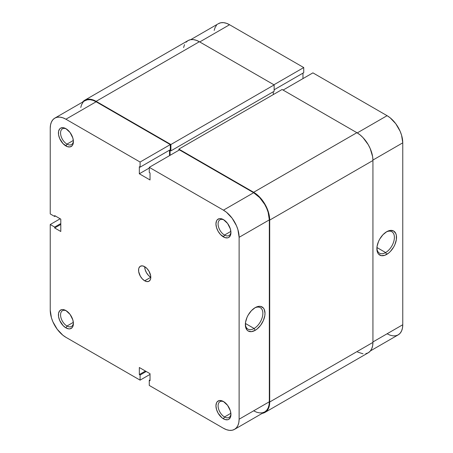 <?xml version="1.0" encoding="UTF-8"?>
<svg xmlns="http://www.w3.org/2000/svg" width="453" height="453" viewBox="0 0 453 453"><rect width="100%" height="100%" fill="white"/><g stroke="black" fill="none" stroke-linecap="round" stroke-linejoin="round"><path stroke-width="0.68" d="M223.997 219.954A9.083 5.243 -120 0 0 218.091 224.241A9.083 5.243 -120 0 0 224.512 235.062L223.442 236.919A10.6 6.121 60 0 1 215.945 223.941A10.6 6.121 60 0 1 223.442 219.609L220.571 218.612L219.28 218.663L217.208 219.858L216.517 220.956L215.945 223.941L216.517 227.582L218.142 231.324L220.571 234.603L224.903 237.599L227.604 237.865L228.742 237.446L230.367 235.571L230.934 232.593L230.367 228.952L227.604 223.471L223.442 219.609A10.6 6.121 60 0 1 230.934 232.593A10.6 6.121 60 0 1 223.442 236.919L224.512 235.062A9.083 5.243 60 0 1 218.578 227.061A9.083 5.243 60 0 1 219.971 219.779A9.083 5.243 60 0 1 223.997 219.954M223.997 401.856A9.083 5.243 -120 0 0 218.091 406.137A9.083 5.243 -120 0 0 224.512 416.964L223.442 418.815A10.6 6.121 60 0 1 215.945 405.837A10.6 6.121 60 0 1 223.442 401.511L221.981 400.831L219.28 400.565L217.208 401.76L216.517 402.853L215.945 405.837L216.517 409.478L218.142 413.221L221.981 417.808L224.903 419.495L227.604 419.761L228.742 419.342L230.367 417.473L230.934 414.489L230.367 410.848L227.604 405.373L223.442 401.511A10.6 6.121 60 0 1 230.934 414.489A10.6 6.121 60 0 1 223.442 418.815L224.512 416.964A9.083 5.243 60 0 1 218.578 408.957A9.083 5.243 60 0 1 219.971 401.675A9.083 5.243 60 0 1 223.997 401.856M66.472 129.009A9.083 5.243 -120 0 0 60.566 133.29A9.083 5.243 -120 0 0 66.982 144.116L65.912 145.968A10.6 6.121 60 0 1 58.42 132.989A10.6 6.121 60 0 1 65.912 128.663L63.046 127.667L60.617 128.137L59.683 128.912L58.562 131.387L58.562 134.762L59.683 138.527L63.046 143.658L67.378 146.647L70.079 146.914L72.146 145.724L72.837 144.626L73.409 141.642L72.837 138.001L70.079 132.525L65.912 128.663A10.6 6.121 60 0 1 73.409 141.642A10.6 6.121 60 0 1 65.912 145.968L66.982 144.116A9.083 5.243 60 0 1 61.047 136.11A9.083 5.243 60 0 1 62.44 128.833A9.083 5.243 60 0 1 66.472 129.009M66.472 310.905A9.083 5.243 -120 0 0 60.566 315.186A9.083 5.243 -120 0 0 66.982 326.013L65.912 327.87A10.6 6.121 60 0 1 58.42 314.886A10.6 6.121 60 0 1 65.912 310.56L63.046 309.563L61.75 309.614L59.683 310.809L58.562 313.283L58.562 316.658L59.683 320.424L63.046 325.554L65.912 327.87L68.782 328.867L70.079 328.816L72.146 327.621L72.837 326.522L73.409 323.544L72.837 319.903L70.079 314.422L65.912 310.56A10.6 6.121 60 0 1 73.409 323.544A10.6 6.121 60 0 1 65.912 327.87L66.982 326.013A9.083 5.243 60 0 1 61.047 318.012A9.083 5.243 60 0 1 62.44 310.73A9.083 5.243 60 0 1 66.472 310.905M254.105 328.487A12.384 7.152 120 0 0 262.859 313.623A12.384 7.152 120 0 0 254.626 307.983A12.384 7.152 -60 0 1 260.299 307.649A12.384 7.152 -60 0 1 262.196 317.576A12.384 7.152 -60 0 1 254.105 328.487L245.401 323.459L254.105 328.487A12.384 7.152 -60 0 1 247.916 329.099A12.384 7.152 -60 0 1 245.367 324.02A12.384 7.152 120 0 0 254.105 328.487L255.175 330.339L254.105 328.487M255.175 307.644A13.896 8.024 -60 0 1 265.005 313.317A13.896 8.024 -60 0 1 255.175 330.339L257.094 329.014L260.634 325.277L263.346 320.582L264.812 315.645L265.005 313.317L264.252 309.41L263.346 307.972L260.634 306.409L258.935 306.341L255.175 307.644L251.415 310.679L248.227 314.982L247.004 317.406L245.537 322.343L245.537 326.772L247.004 330.016L248.227 331.03L251.415 331.647L255.175 330.339A13.896 8.024 -60 0 1 245.35 324.665A13.896 8.024 -60 0 1 255.175 307.649L255.175 307.649A13.896 8.024 -60 0 1 255.175 307.644M73.341 140.447L66.982 144.116L73.341 140.447M73.341 322.343L66.982 326.013L73.341 322.343M230.866 413.295L224.512 416.964L230.866 413.295M230.866 231.392L224.512 235.062L230.866 231.392M144.677 280.803A8.652 4.994 60 0 1 139.026 273.182A8.652 4.994 60 0 1 140.351 266.245A8.652 4.994 60 0 1 144.677 266.675A8.652 4.994 -120 0 0 150.792 277.27L144.677 280.803L147.021 281.619L149.003 281.234L150.328 279.705L150.679 278.584L150.679 275.826L149.003 271.245L147.021 268.567L144.677 266.675L142.338 265.86L140.351 266.245L139.026 267.774L138.675 268.895L138.675 271.653L140.351 276.239L142.338 278.912L144.677 280.803L150.792 277.27L148.454 275.384L146.472 272.706L145.141 269.648L144.677 266.675A8.652 4.994 60 0 1 150.328 274.297A8.652 4.994 60 0 1 149.003 281.234A8.652 4.994 60 0 1 144.677 280.803M140.09 162.038L170.294 144.603L96.121 101.778L65.912 119.213L140.09 162.038L140.09 167.163L139.326 166.721L139.326 173.782L150.028 179.966L150.028 172.899L149.264 172.457L149.264 167.338L223.442 210.164L226.5 212.276L232.151 218.244L236.477 225.736L237.927 229.699L239.116 237.315L239.116 419.212L238.816 422.57L237.927 425.452L236.477 427.745L234.524 429.365L232.151 430.242L229.439 430.35L226.5 429.682L223.442 428.266L149.264 385.441L223.442 428.266A22.169 12.797 60 0 0 234.524 429.365L264.733 411.924L266.681 410.305L268.131 408.011L269.02 405.129L269.325 401.777L269.325 219.875L268.131 212.259L266.681 208.295L264.733 204.428L259.648 197.565L253.646 192.723L179.473 149.898L149.264 167.338L223.442 210.164L253.646 192.723L179.473 149.898L149.264 167.338L149.264 172.457L150.028 172.899L150.028 179.966L139.326 173.782L139.326 166.721L140.09 167.163L170.294 149.722L170.294 144.603L96.121 101.778L93.063 100.356L90.119 99.688L87.412 99.802L85.034 100.679A22.169 12.797 -120 0 1 96.121 101.778L65.912 119.213L140.09 162.038L170.294 144.603L170.294 149.722L140.09 167.163L140.09 162.038M54.83 118.12A22.169 12.797 60 0 0 50.238 128.267L50.238 213.918L54.671 216.477L55.436 216.036L54.671 216.477L54.671 215.594L60.793 219.127L60.793 231.489L54.671 227.955L60.793 224.428L54.671 227.955L54.671 227.072L50.238 224.512L50.238 310.163A22.169 12.797 60 0 0 65.912 337.315L140.09 380.141L140.09 375.022L146.206 371.488L140.09 375.022L139.326 374.58L139.326 367.513L150.028 373.697L150.028 380.758L149.264 380.316L149.264 385.441L149.264 380.316L150.028 380.758L150.028 373.697L139.326 367.513L139.326 374.58L140.09 375.022L140.09 380.141L65.912 337.315L62.854 335.203L57.203 329.24L52.876 321.749L51.432 317.78L50.238 310.163L50.238 224.512L60.181 218.776L50.238 224.512L54.671 227.072L54.671 227.955L60.793 231.489L60.793 219.127L54.671 215.594L54.671 216.477L50.238 213.918L50.238 128.267L50.538 124.909L51.432 122.027L52.876 119.734L54.83 118.12L57.203 117.236L59.915 117.129L62.854 117.797L65.912 119.213A22.169 12.797 60 0 0 54.83 118.12L85.034 100.679M83.086 102.293L81.636 104.586L80.742 107.469M253.646 410.826L256.704 412.241L259.648 412.91L262.355 412.802L264.733 411.924A22.169 12.797 -120 0 0 269.325 401.777L239.116 419.212L239.116 237.315L269.325 219.875L269.325 401.777L239.116 419.212A22.169 12.797 60 0 1 234.524 429.365M169.53 155.639L169.53 150.164L169.53 155.639M140.09 380.141L150.028 374.405L140.09 380.141M239.116 237.315L269.325 219.875A22.169 12.797 -120 0 0 253.646 192.723L223.442 210.164A22.169 12.797 60 0 1 239.116 237.315M54.671 227.072L60.793 223.544L54.671 227.072M149.264 380.316L150.028 379.874L149.264 380.316M139.326 374.58L145.441 371.047L139.326 374.58M149.264 168.046L139.326 173.782L149.264 168.046M230.917 231.936A9.083 5.243 60 0 1 229.054 235.515A9.083 5.243 60 0 1 224.512 235.062A9.083 5.243 -120 0 0 230.917 231.936M230.917 413.832A9.083 5.243 60 0 1 229.054 417.411A9.083 5.243 60 0 1 224.512 416.964A9.083 5.243 -120 0 0 230.917 413.838M73.386 322.887A9.083 5.243 60 0 1 71.529 326.466A9.083 5.243 60 0 1 66.982 326.013A9.083 5.243 -120 0 0 73.386 322.887M73.386 140.991A9.083 5.243 60 0 1 71.529 144.564A9.083 5.243 60 0 1 66.982 144.116A9.083 5.243 -120 0 0 73.386 140.991M269.705 220.096L372.938 160.498A22.712 13.114 -120 0 0 356.879 132.684L253.646 192.282A22.712 13.114 60 0 1 269.705 220.096L269.705 401.998A22.712 13.114 60 0 1 264.999 412.394A22.712 13.114 60 0 1 262.27 413.346L264.999 412.394L266.998 410.735L268.482 408.385L269.399 405.435L269.705 401.998L372.938 342.394L269.705 401.998L269.705 220.096L269.399 216.302L268.482 212.293L264.999 204.269L259.79 197.242L253.646 192.282L356.879 132.684L282.094 89.501L178.861 149.105L253.646 192.282L178.861 149.105L282.094 89.501L356.879 132.684L360.016 134.847L363.029 137.638L368.238 144.666L370.231 148.629L372.632 156.698L372.938 160.498L269.705 220.096M178.861 150.254L178.861 149.105L178.861 150.254M273.301 94.581L273.301 91.755L273.301 94.581M170.068 150.385L170.068 155.328L170.068 150.385L170.906 150.872L170.068 150.385M84.762 100.209A22.712 13.114 60 0 1 96.121 101.336L92.984 99.881L89.971 99.196L87.197 99.309L84.762 100.209L82.571 102.101A22.712 13.114 60 0 1 84.762 100.209L188.001 40.606L190.43 39.705L193.21 39.598L196.223 40.283L199.354 41.733L274.139 84.909L274.139 91.268L170.906 150.872L274.139 91.268L274.139 84.909L170.906 144.513L170.906 150.872L170.906 144.513L274.139 84.909L199.354 41.733L96.121 101.336L170.906 144.513L96.121 101.336L199.354 41.733A22.712 13.114 -120 0 0 188.001 40.606L186.002 42.265M264.999 412.394L368.238 352.791A22.712 13.114 -120 0 0 372.938 342.394L372.938 160.498L372.938 342.394L372.632 345.832L371.715 348.782L370.231 351.132L368.238 352.791L365.803 353.691M184.518 44.615L183.601 47.565M357.598 352.06L363.029 353.804M376.896 248.085A12.384 7.152 120 0 0 385.633 252.548L386.703 254.405A13.896 8.024 -60 0 1 376.879 248.731A13.896 8.024 -60 0 1 386.703 231.71L382.944 234.745L379.756 239.042L378.532 241.472L377.066 246.409L377.066 250.832L377.626 252.638L378.532 254.076L381.245 255.645L384.79 255.294L388.623 253.08L390.463 251.37L393.651 247.066L394.874 244.643L396.341 239.705L396.341 235.277L395.78 233.471L393.651 231.019L390.463 230.401L386.703 231.71A13.896 8.024 -60 0 1 396.528 237.383A13.896 8.024 -60 0 1 386.703 254.405L385.633 252.548A12.384 7.152 -60 0 1 379.444 253.159A12.384 7.152 -60 0 1 376.896 248.085M376.93 247.525L385.633 252.548L376.93 247.525M387.089 115.685L357.258 132.905L387.089 115.685L312.91 72.859L387.089 115.685L390.146 117.797L395.797 123.76L400.124 131.251L401.568 135.221L402.762 142.837L402.762 324.733L402.762 142.837A22.169 12.797 -120 0 0 387.089 115.685M283.085 90.079L312.91 72.859L283.085 90.079M387.089 333.787L390.146 335.203L393.085 335.871L395.797 335.764L398.17 334.88L400.124 333.266L401.568 330.973L402.462 328.091L402.762 324.733L372.938 341.953L402.762 324.733A22.169 12.797 -120 0 1 398.17 334.88L370.429 350.899M302.972 78.596L302.972 73.126L302.972 78.596M190.73 39.654L218.476 23.635A22.169 12.797 -120 0 1 229.558 24.734L199.733 41.953L229.558 24.734L303.736 67.559L303.736 72.684L274.139 89.768L303.736 72.684L303.736 67.559L229.558 24.734L226.5 23.318L223.561 22.65L220.849 22.758L218.471 23.641M216.523 25.255L215.073 27.548L214.184 30.43M372.938 160.056L402.762 142.837L372.938 160.056M303.736 67.559L273.912 84.779L303.736 67.559M386.154 232.044A12.384 7.152 -60 0 1 391.822 231.715A12.384 7.152 -60 0 1 393.725 241.636A12.384 7.152 -60 0 1 385.633 252.548A12.384 7.152 120 0 0 394.387 237.683A12.384 7.152 120 0 0 386.154 232.044"/></g></svg>
